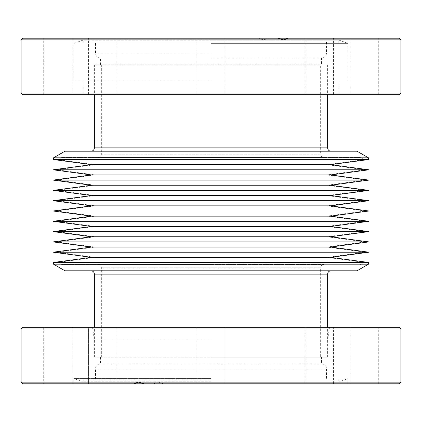 <?xml version="1.0" encoding="UTF-8"?>
<svg xmlns="http://www.w3.org/2000/svg" width="422" height="422" viewBox="0 0 422 422"><rect width="100%" height="100%" fill="white"/><g stroke="black" fill="none" stroke-linecap="round" stroke-linejoin="round"><path stroke-width="0.32" stroke-dasharray="2.11 1.58" d="M91.046 151.187L330.953 151.187L91.046 151.187M211 58.152L321.485 58.152L211 58.152M320.651 64.793L94.201 64.793L320.651 64.793L320.651 154.178L101.349 154.178L320.651 154.178A3.323 3.323 0 0 0 323.975 157.501L98.025 157.501L323.975 157.501M101.349 64.793L101.349 154.178A3.323 3.323 0 0 1 98.025 157.501M91.046 270.813L330.953 270.813L91.046 270.813M320.651 357.207L94.201 357.207L327.63 357.207L211 357.207L320.651 357.207L320.651 267.822L101.349 267.822L320.651 267.822A3.323 3.323 0 0 1 323.975 264.499L98.025 264.499L323.975 264.499M101.349 357.207L101.349 267.822A3.323 3.323 0 0 0 98.025 264.499M326.47 379.8L83.466 379.8L326.47 379.8L326.47 368.833L95.53 368.833L326.47 368.833A4.985 4.985 0 0 0 321.485 363.848L211 363.848L321.485 363.848L321.485 357.207L211 357.207L321.485 357.207M100.515 357.207L100.515 363.848L211 363.848L100.515 363.848A4.985 4.985 0 0 0 95.53 368.833L95.53 379.8M400.9 93.04L21.1 93.04M21.1 39.874L400.9 39.874M399.238 94.702L22.762 94.702M22.762 38.212L399.238 38.212M211 80.08L73.766 80.08L211 80.08M102.688 38.212L116.81 38.212L102.688 38.212M102.688 94.702L116.81 94.702L102.688 94.702M57.819 38.212L43.698 38.212L57.819 38.212M57.819 94.702L43.698 94.702L57.819 94.702M319.322 38.212L305.196 38.212L319.322 38.212M319.322 94.702L305.196 94.702L319.322 94.702M364.186 38.212L350.065 38.212L364.186 38.212M364.186 94.702L350.065 94.702L364.186 94.702M211 43.35L347.902 43.35L211 43.35M338.534 42.2L83.466 42.2L338.534 42.2L339.262 40.206L211 40.206L339.262 40.206L347.902 43.35L347.902 80.08M83.466 42.2L82.738 40.206L211 40.206L82.738 40.206L74.098 43.35L74.098 80.08M211 42.2L95.53 42.2L211 42.2M368.833 159.495L53.167 159.495M368.501 157.833L53.499 157.833M330.621 164.649L95.108 164.649L56.896 159.495L365.104 159.495L56.896 159.495M368.833 169.797L53.167 169.797M330.621 174.945L91.379 174.945M368.833 180.099L53.167 180.099M360.399 157.501L61.601 157.501L360.399 157.501L363.848 159.495L58.152 159.495L363.848 159.495M61.601 157.501L58.152 159.495M330.621 185.247L95.108 185.247L56.896 180.099L95.108 174.945L56.896 169.797L95.108 164.649L211 164.649L91.379 164.649M368.833 190.396L53.167 190.396M330.621 195.55L211 195.55L326.892 195.55L365.104 190.396L211 190.396L365.104 190.396L326.892 185.247L211 185.247L326.892 185.247L365.104 180.099L326.892 174.945L211 174.945L326.892 174.945L365.104 169.797L211 169.797L365.104 169.797L326.892 164.649L211 164.649L326.892 164.649L365.104 159.495M368.833 200.698L53.167 200.698M330.621 205.852L91.379 205.852M368.833 211L53.167 211M365.104 180.099L211 180.099L365.104 180.099M330.621 216.148L91.379 216.148M368.833 221.302L56.896 221.302L95.108 216.148L56.896 211L95.108 205.852L56.896 200.698L95.108 195.55L211 195.55L95.108 195.55L56.896 190.396L95.108 185.247L211 185.247L91.379 185.247M330.621 226.45L91.379 226.45M368.833 231.604L53.167 231.604M330.621 236.753L91.379 236.753M91.379 195.55L326.892 195.55L365.104 200.698L211 200.698L365.104 200.698L326.892 205.852L211 205.852L326.892 205.852L365.104 211L211 211L365.104 211L326.892 216.148L365.104 221.302L53.167 221.302M368.833 241.901L53.167 241.901M326.892 216.148L211 216.148L326.892 216.148M368.833 252.203L53.167 252.203M330.621 247.055L91.379 247.055M56.896 221.302L365.104 221.302L326.892 226.45L365.104 231.604L211 231.604L365.104 231.604L326.892 236.753L211 236.753L326.892 236.753L365.104 241.901L211 241.901L365.104 241.901L326.892 247.055L365.104 252.203L56.896 252.203L365.104 252.203L326.892 257.351L95.108 257.351L56.896 252.203L95.108 247.055L56.896 241.901L95.108 236.753L56.896 231.604L95.108 226.45L56.896 221.302M326.892 226.45L211 226.45L326.892 226.45M368.833 262.505L53.167 262.505M330.621 257.351L91.379 257.351M368.501 264.167L53.499 264.167M356.991 270.813L65.009 270.813M326.892 247.055L211 247.055L326.892 247.055M56.896 262.505L95.108 257.351L326.892 257.351L365.104 262.505L53.499 262.505L365.104 262.505M211 264.499L61.601 264.499L211 264.499M211 339.119L94.201 339.119L211 339.119M399.238 383.788L211 383.788L225.121 383.788L225.121 327.298L196.879 327.298L196.879 383.788L225.121 383.788L196.879 383.788L196.879 327.298L211 327.298L92.539 327.298L399.238 327.298M400.9 328.96L21.1 328.96M364.181 327.298L378.307 327.298L364.181 327.298M364.181 383.788L378.307 383.788L364.181 383.788M319.317 327.298L305.196 327.298L319.317 327.298M319.317 383.788L305.196 383.788L319.317 383.788M88.562 383.788L88.562 327.298L116.804 327.298L88.562 327.298L88.562 383.788L116.804 383.788L116.804 327.298L102.683 327.298L116.804 327.298L116.804 383.788L88.562 383.788M43.693 383.788L71.94 383.788L43.693 383.788L43.693 327.298L71.94 327.298L43.693 327.298M71.94 383.788L71.94 327.298M22.762 327.298L329.461 327.298L211 327.298L225.121 327.298L225.121 383.788L163.678 383.788L158.545 382.126L153.497 383.788L73.934 383.788L348.066 383.788L22.762 383.788M400.9 382.126L21.1 382.126M211 378.587L73.934 378.587L211 378.587M211 381.794L82.738 381.794L211 381.794M277.913 38.212L258.385 38.212L263.518 39.874L268.566 38.212L277.913 38.212L268.566 38.212M288.094 38.212L258.385 38.212M211.005 38.212L225.126 38.212L211.005 38.212M356.991 151.187L65.009 151.187M211 262.505L363.848 262.505L211 262.505M102.683 383.788L116.804 383.788L102.683 383.788M163.678 383.788L153.497 383.788M211 379.8L338.534 379.8L211 379.8M327.63 147.864L94.37 147.864M211 53.167L95.53 53.167L211 53.167M94.37 274.136L327.63 274.136M326.47 42.2L326.47 53.167C326.169 56.189 324.507 57.851 321.485 58.152L321.485 64.793M83.071 94.702L83.071 80.08M196.879 94.702L196.879 38.212L196.879 94.702M88.567 94.702L88.567 38.212L88.567 94.702M43.698 94.702L43.698 38.212M305.196 94.702L305.196 38.212L305.196 94.702M350.065 94.702L350.065 38.212M73.766 80.08L73.766 38.212M94.201 80.08L94.201 64.793M327.63 64.793L327.63 94.702M100.515 64.793L100.515 58.152C97.493 57.851 95.831 56.189 95.53 53.167L95.53 42.2M327.63 357.207L327.63 327.298M61.601 264.499L58.152 262.505M92.539 327.298L94.201 339.119L94.201 357.207M350.06 383.788L350.06 327.298M305.196 383.788L305.196 327.298L305.196 383.788M83.466 379.8L82.738 381.794L73.934 378.587L73.934 383.788M338.534 379.8L339.262 381.794L348.066 378.587L348.066 383.788M283.674 39.874L263.518 39.874M338.929 94.702L338.929 80.08M225.126 94.702L225.126 38.212L225.126 94.702M116.81 94.702L116.81 38.212L116.81 94.702M71.94 94.702L71.94 38.212M333.443 94.702L333.443 38.212L333.443 94.702M378.307 94.702L378.307 38.212M348.234 80.08L348.234 38.212M327.799 80.08L327.799 64.793M94.37 64.793L94.37 94.702M94.37 357.207L94.37 327.298M360.399 264.499L363.848 262.505M329.461 327.298L327.799 339.119L327.799 357.207M378.307 383.788L378.307 327.298M333.438 383.788L333.438 327.298L333.438 383.788M138.326 382.126L158.545 382.126"/><path stroke-width="0.63" d="M330.953 151.187A3.323 3.323 0 0 1 327.63 147.864L94.37 147.864A3.323 3.323 0 0 1 91.046 151.187M330.953 270.813A3.323 3.323 0 0 0 327.63 274.136L94.37 274.136A3.323 3.323 0 0 0 91.046 270.813M400.9 93.04L399.238 94.702L22.762 94.702L21.1 93.04L400.9 93.04L400.9 39.874L21.1 39.874L22.762 38.212L288.094 38.212L283.674 39.874L277.913 38.212L399.238 38.212L400.9 39.874M368.501 157.833L53.499 157.833L65.009 151.187L356.991 151.187L368.501 157.833L368.501 159.495M211 164.649L330.621 164.649L368.833 159.495L53.167 159.495L91.379 164.649L211 164.649M91.379 164.649L53.167 169.797L368.833 169.797L330.621 164.649M53.167 169.797L91.379 174.945L330.621 174.945L368.833 169.797M91.379 174.945L53.167 180.099L368.833 180.099L330.621 174.945M53.167 180.099L91.379 185.247L330.621 185.247L368.833 180.099M211 190.396L368.833 190.396L330.621 195.55L368.833 200.698L53.167 200.698L91.379 195.55L53.167 190.396L211 190.396M91.379 195.55L330.621 195.55M53.167 200.698L91.379 205.852L330.621 205.852L368.833 200.698M91.379 205.852L53.167 211L368.833 211L330.621 205.852M53.167 211L91.379 216.148L330.621 216.148L368.833 211M91.379 216.148L53.167 221.302L368.833 221.302L330.621 216.148M53.167 221.302L91.379 226.45L330.621 226.45L368.833 221.302M91.379 226.45L53.167 231.604L368.833 231.604L330.621 226.45M53.167 231.604L91.379 236.753L330.621 236.753L368.833 231.604M330.621 247.055L91.379 247.055L53.167 241.901L368.833 241.901L330.621 247.055L368.833 252.203L53.167 252.203L91.379 257.351L330.621 257.351L368.833 252.203M91.379 257.351L53.167 262.505L368.833 262.505L330.621 257.351M368.501 264.167L356.991 270.813L65.009 270.813L53.499 264.167L368.501 264.167L368.501 262.505M400.9 328.96L399.238 327.298L22.762 327.298L21.1 328.96L400.9 328.96L400.9 382.126L138.326 382.126L144.087 383.788L399.238 383.788L400.9 382.126M21.1 328.96L21.1 382.126L138.326 382.126L133.906 383.788L144.087 383.788M21.1 382.126L22.762 383.788L133.906 383.788M327.63 94.702L327.63 147.864M330.621 185.247L368.833 190.396M330.621 236.753L368.833 241.901M327.63 327.298L327.63 274.136M21.1 93.04L21.1 39.874M94.37 94.702L94.37 147.864M53.499 157.833L53.499 159.495M91.379 185.247L53.167 190.396M91.379 236.753L53.167 241.901M91.379 247.055L53.167 252.203M53.499 264.167L53.499 262.505M94.37 327.298L94.37 274.136"/></g></svg>
